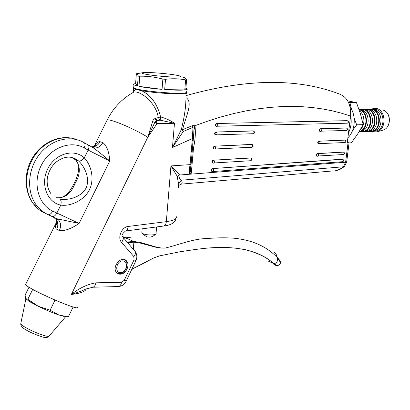<?xml version="1.0" encoding="UTF-8"?>
<svg xmlns="http://www.w3.org/2000/svg" width="410" height="410" viewBox="0 0 410 410"><rect width="100%" height="100%" fill="white"/><g stroke="black" fill="none" stroke-linecap="round" stroke-linejoin="round"><path stroke-width="0.61" d="M192.218 151.428L191.219 151.485M191.516 159.434L190.522 159.495M212.083 171.4L211.642 171.272C210.899 170.129 211.145 169.243 212.39 168.612L342.683 159.3M316.863 156.123L316.653 156.072C315.982 155.093 316.166 154.288 317.212 153.647L343.559 152.125M319.81 131.256L319.61 131.21C318.893 130.221 319.067 129.401 320.138 128.755L346.517 128.038M318.334 143.725L318.129 143.679C317.432 142.695 317.612 141.88 318.672 141.24L345.035 140.117M216.29 126.352L215.906 126.254C215.045 125.081 215.265 124.163 216.567 123.502L347.121 120.704M214.163 148.994L213.764 148.886C212.959 147.723 213.195 146.821 214.466 146.175L252.027 144.54M212.841 163.026L212.436 162.908C211.668 161.755 211.914 160.863 213.164 160.228L250.674 158.014M215.491 134.869L215.101 134.772C214.261 133.599 214.486 132.686 215.778 132.035L253.385 130.98M185.884 100.327C185.704 108.25 184.182 118.008 181.312 129.591L172.456 147.523L183.203 131.543L194.576 126.577C195.206 126.675 193.51 130.447 193.843 132.076L193.407 138.303L192.346 138.575L190.071 164.646C189.338 168.864 189.164 172.062 189.548 174.24L179.636 175.003C177.504 172.354 174.609 169.325 170.939 165.917L177.386 176.515C177.684 179.754 178.13 182.03 178.724 183.326L178.478 187.601M176.044 216.142C177.376 218.694 174.137 220.534 166.337 221.656L170.939 165.917L190.071 164.646L191.096 164.231C190.271 169.043 190.332 172.062 191.285 173.286L193.546 147.503C195.283 140.02 195.754 132.753 194.965 125.701L192.398 125.665L192.987 127.546L192.346 138.575L172.456 147.523L174.46 123.282C170.703 120.581 166.076 118.454 160.576 116.901L158.275 117.573L160.202 120.191L174.46 123.282L156.999 123.641L156.2 120.658L160.202 120.191L160.576 116.901C157.373 104.043 151.018 95.289 141.496 90.646C158.603 93.844 191.178 95.043 186.77 92.445M191.285 173.286L189.548 174.24L345.62 162.222L343.406 166.783L344.528 166.27L346.675 161.96M193.546 147.503C192.638 146.8 192.49 144.771 193.095 141.409L193.402 138.36M154.867 122.288L156.999 123.641L147.779 137.242L154.867 122.288L156.2 120.658L155.057 118.516L153.919 119.141L153.017 120.376L152.592 121.683L154.867 122.288M132.881 92.609L133.501 92.26C138.923 89.754 156.164 102.09 158.275 117.573L155.057 118.516M152.592 121.683L147.779 137.242C134.593 128.93 110.203 118.598 107.179 119.976L106.692 120.955M348.095 142.342L345.62 162.222L346.701 161.776L348.992 143.372L348.095 142.342L347.321 142.378L350.637 115.63C351.057 103.771 346.901 96.417 338.168 93.567C296.84 78.079 246.21 78.74 186.278 95.545M192.398 125.665L182.568 129.662C185.971 116.091 193.341 102.285 186.094 97.718M182.568 129.662L181.312 129.591L183.203 131.543L182.568 129.662M350.586 116.081L341.755 113.268L332.566 110.91L323.018 109.019L313.107 107.625L302.836 106.743L292.207 106.395L281.224 106.615L269.893 107.415L258.213 108.819L246.195 110.854L233.849 113.534L221.19 116.891L208.224 120.94L194.965 125.701L194.576 126.577M133.732 87.602L133.199 87.976L133.419 88.427L135.843 89.411L133.486 91.102L132.963 92.563M180.415 184.259L181.02 184.146C182.419 183.588 182.511 182.276 181.297 180.21C179.959 179.401 179.073 177.766 178.632 175.311L177.386 176.515M179.636 175.003L178.632 175.306M344.313 166.465C341.745 168.736 338.829 170.145 335.559 170.693L339.659 169.345L343.406 166.783L181.297 180.21L178.724 183.326M135.925 88.744L135.843 89.411L141.501 90.646L141.578 89.969M133.711 87.899L133.778 86.956L133.235 87.381L133.711 87.919C137.053 90.61 176.746 94.464 185.033 92.901C186.965 92.609 187.493 92.188 186.611 91.635M139.836 89.646L137.386 89.119M128.145 226.469C127.884 229.005 127.018 230.512 125.552 230.994L163.672 226.028C165.168 225.551 166.055 224.096 166.337 221.656L128.145 226.469C121.698 226.92 117.157 237.795 121.544 242.325L133.85 256.609L134.024 259.878L124.297 280.255L121.585 282.285L95.94 282.828C87.591 284.176 79.396 288.04 71.366 294.421C77.275 292.627 82.092 290.839 85.823 289.055L86.049 288.958M121.099 274.106C119.238 274.387 117.721 273.854 116.542 272.507C111.346 266.808 121.729 254.887 126.531 260.939C130.113 264.558 126.454 273.434 121.099 274.106M95.94 282.828C95.392 285.339 94.367 286.8 92.86 287.215L92.209 287.241M147.779 137.242L71.366 294.421C80.288 293.483 85.285 291.618 86.356 288.83M124.645 259.658L125.65 260.514C129.227 264.127 125.578 272.993 120.222 273.654L117.567 273.429M55.96 197.569L56.626 197.702C64.816 198.368 70.899 193.735 74.876 183.803C80.504 174.414 80.749 166.475 75.619 159.977L74.441 158.224M88.165 144.945L92.306 147.221C95.807 149.486 101.639 154.068 109.793 160.971L79.109 223.419L56.821 218.745L58.773 220.201C60.957 223.025 61.146 226.469 59.342 230.528C64.642 231.189 71.227 228.816 79.109 223.419L52.762 211.114C38.135 204.539 32.349 182.732 41.297 165.302C50.03 147.769 70.53 139.974 84.214 147.913L88.114 150.096L84.26 157.85C82.292 160.254 80.391 161.289 78.551 160.956L78.674 161.068C85.095 167.111 90.292 178.98 85.977 188.19C81.195 197.179 68.234 200.736 59.609 198.999C61.136 200.003 61.531 202.038 60.788 205.108C70.105 206.507 83.753 200.905 89.539 189.651C94.884 178.201 90.83 164.533 84.26 157.85C74.102 148.297 55.335 153.437 47.832 168.659C40.057 183.747 47.022 202.463 60.788 205.108L56.852 213.031C55.54 215.424 54.058 216.618 52.408 216.613L48.308 214.717C49.953 214.722 51.44 213.518 52.762 211.114M70.52 157.153L74.81 158.475L78.541 160.951C71.617 155.298 63.842 155.913 55.227 162.806C51.009 167.049 48.375 172.133 47.334 178.048C46.663 184.028 47.908 189.312 51.076 193.899M25.948 283.787L25.594 284.499C27.885 289.178 82.507 312.794 77.3 306.936M57.631 219.201L56.959 220.729M56.893 220.893L56.175 222.83C55.032 226.007 55.206 228.139 56.708 229.241L59.342 230.528M84.286 142.752L87.607 144.633C89.149 145.453 89.318 147.272 88.114 150.096L109.793 160.971C109.121 151.849 106.805 145.714 102.843 142.562L100.06 141.686C98.174 141.486 96.278 142.864 94.372 145.822L93.936 146.478M93.014 147.569C96.975 148.727 100.255 147.057 102.843 142.562M100.06 141.686C98.139 145.201 95.366 146.944 91.748 146.918M56.708 229.241C58.287 225.766 58.164 222.574 56.344 219.668L53.3 217.028M278.682 258.556L280.414 262.41C280.824 262.754 280.307 263.681 278.867 265.188L276.97 265.593L274.977 265.157L273.747 264.199M274.136 251.889L276.181 254.39L277.426 257.726C277.78 261.667 276.55 263.558 273.731 263.399L268.745 261.426M280.184 260.893L280.414 262.41L277.426 257.726C266.705 246.384 251.96 239.855 233.182 238.143C224.962 237.58 216.029 237.733 206.384 238.599C193.197 238.738 179.467 244.647 165.081 248.091L160.653 247.901L156.179 247.04L140.507 242.489L133.655 241.439L128.52 239.138L133.655 241.439L133.885 242.187L133.291 249.275M277.719 265.711L276.97 265.593L273.449 263.302C265.818 256.634 255.292 251.827 241.874 248.88M123.149 236.944L128.52 239.138L123.528 236.872L131.4 237.897M133.368 249.367L133.973 242.182L140.558 243.166L156.154 247.322L160.653 248.029L165.081 248.091M135.613 267.433L153.934 257.844L131.887 269.191M133.973 242.182L133.762 241.449L133.973 242.182M141.891 232.116L141.834 232.854L142.378 233.367C143.797 234.202 146.068 234.73 149.189 234.945C153.171 235.079 155.498 234.638 156.159 233.618M143.725 72.575L143.29 72.611C137.452 73.098 150.311 75.486 165.046 76.573C179.826 77.7 185.638 76.742 175.67 75.071C166.993 73.528 149.102 72.119 143.725 72.575M138.232 75.891C137.657 74.097 137.027 73.39 136.34 73.764L135.602 83.64C133.506 83.906 132.948 84.332 133.926 84.906L137.488 86.049L138.232 75.891L139.728 76.193L138.98 86.377L162.047 89.365L162.862 79.089L165.502 79.304L164.687 89.57C173.953 90.22 180.651 90.349 184.772 89.959L185.617 79.904L186.596 79.801L185.75 89.826C187.298 89.554 187.672 89.17 186.863 88.683L185.884 88.247M138.98 86.377C144.889 87.561 152.582 88.555 162.047 89.365M164.687 89.57L184.772 89.959M135.602 83.64L137.488 86.049M162.862 79.089C155.159 77.013 147.446 76.045 139.728 76.193M185.617 79.904C179.144 78.612 172.441 78.412 165.502 79.304M183.306 77.598C184.459 77.244 185.556 77.982 186.596 79.801M122.057 260.924C128.489 259.848 127.612 271.599 121.206 272.645C114.733 273.839 115.574 261.903 122.057 260.924M72.934 306.875L72.975 307.326L72.216 306.665M29.018 287.149L25.097 295.077L25.697 298.644L27.844 299.228L38.181 306.255L50.117 310.201L58.691 314.911L64.939 316.233L68.547 316.453L72.975 307.326M27.844 299.228L32.421 289.967L32.436 289.173M50.117 310.201L54.684 300.863L52.746 299.121M34.548 290.336L32.421 289.967M56.836 300.884L54.684 300.863M66.087 316.335L63.422 316.284L58.691 314.911C52.449 312.758 45.612 309.873 38.181 306.255L29.658 301.657L25.84 298.839M350.637 115.63C351.816 121.749 351.109 127.464 348.515 132.763M350.119 107.025C356.444 115.64 355.296 130.887 347.895 137.76M371.409 108.973L375.437 108.348C385.882 108.804 387.194 129.268 376.949 131.861L371.67 131.712M373.254 109.475L373.951 109.475C384.985 107.912 386.42 130.334 375.34 131.062L374.197 131.103M373.361 109.516C382.668 110.1 383.832 128.304 374.735 130.795L374.427 130.892M368.19 109.224L371.301 108.957C381.105 109.567 382.335 128.801 372.746 131.425L368.446 131.6M368.99 109.506L369.733 109.501C380.772 107.932 382.222 130.488 371.132 131.215L369.989 131.256M369.102 109.542C378.435 110.105 379.614 128.474 370.481 130.959L370.174 131.056M363.895 109.26L367.011 108.983C376.851 109.567 378.097 128.976 368.467 131.595L364.162 131.753M364.674 109.537L365.464 109.531C376.518 107.953 377.974 130.641 366.873 131.374L365.725 131.415M364.787 109.572C374.156 110.111 375.35 128.643 366.176 131.123L365.869 131.22M359.549 109.301L362.671 109.009C372.546 109.572 373.802 129.155 364.141 131.764L359.831 131.912M360.308 109.572L361.143 109.562C372.208 107.973 373.674 130.8 362.563 131.533L361.415 131.574M360.426 109.603C369.825 110.121 371.029 128.817 361.825 131.287L361.512 131.385M358.914 109.137C368.426 110.485 369.118 129.432 359.76 131.933L358.806 132.184M359.134 109.783C368.18 111.484 368.252 129.627 359.242 131.487M359.555 111.054C364.982 114.656 365.412 125.419 360.313 129.719M360.41 113.754L362.22 120.396M347.711 100.896L356.464 102.551L360.349 113.56L363.193 124.645L357.792 133.773L351.426 142.808L349.069 142.926M352.559 130.513L356.659 124.83L354.112 117.942M351.508 109.316L349.909 102.536L348.459 102.3M349.909 102.536L356.464 102.551M356.659 124.83L363.193 124.645M342.155 159.183L212.39 168.612M343.037 152.018L317.212 153.647M346.009 127.94L320.138 128.755M344.523 140.01L318.672 141.24M346.911 120.663L216.567 123.502M211.642 171.272L212.892 171.559L342.627 161.699C343.923 161.043 344.005 160.254 342.862 159.341L342.622 159.3C343.657 160.146 343.657 160.946 342.627 161.699L342.504 161.709M212.892 171.559C213.907 170.688 213.892 169.755 212.857 168.751C211.611 169.386 211.365 170.273 212.108 171.416L212.892 171.559M251.509 144.422L214.466 146.175M213.764 148.886L214.942 149.143C215.998 148.261 215.993 147.313 214.937 146.303C213.661 146.949 213.431 147.856 214.235 149.014L251.848 147.267M251.981 144.54C253.042 145.509 253.042 146.411 251.976 147.262C253.431 146.58 253.554 145.704 252.34 144.622L251.981 144.54M250.146 157.886L213.164 160.228M212.436 162.908L213.661 163.18C214.686 162.309 214.681 161.366 213.63 160.361C212.38 161.002 212.134 161.894 212.903 163.047L250.505 160.725M250.612 158.019C251.663 158.977 251.668 159.879 250.633 160.72C252.053 160.049 252.176 159.177 250.997 158.106L250.612 158.019M316.653 156.072L343.503 154.534C344.815 153.873 344.897 153.084 343.739 152.166L343.508 152.125C344.549 152.976 344.549 153.776 343.503 154.534L343.375 154.544M317.683 156.251C318.729 155.472 318.734 154.642 317.683 153.765C316.638 154.406 316.453 155.211 317.125 156.189L317.683 156.251M319.61 131.21L346.435 130.472C347.808 129.806 347.89 129.006 346.681 128.074L346.486 128.038C347.547 128.899 347.531 129.709 346.435 130.472L346.306 130.477M320.569 131.374C321.665 130.585 321.681 129.744 320.61 128.858C319.544 129.509 319.369 130.329 320.082 131.318L320.569 131.374M318.129 143.679L344.964 142.536C346.306 141.875 346.388 141.081 345.205 140.159L344.994 140.117C346.045 140.968 346.035 141.778 344.964 142.536L344.836 142.542M319.123 143.849C320.195 143.064 320.2 142.229 319.144 141.347C318.088 141.993 317.904 142.808 318.601 143.787L319.123 143.849M252.883 130.867L215.778 132.035M215.101 134.772L216.234 135.008C217.31 134.116 217.315 133.168 216.249 132.153C214.958 132.809 214.732 133.721 215.573 134.89L253.201 133.716M253.359 130.98C254.431 131.948 254.425 132.861 253.334 133.716C254.82 133.03 254.943 132.143 253.693 131.051L253.359 130.98M215.906 126.254L347.321 123.2C348.715 122.528 348.797 121.729 347.572 120.791L347.383 120.76C348.454 121.621 348.433 122.431 347.321 123.2L347.188 123.2M217.013 126.48C218.105 125.583 218.115 124.63 217.039 123.615C215.737 124.276 215.516 125.193 216.383 126.372L217.013 126.48M190.301 162.001L191.296 161.94M191.531 159.28L190.532 159.341M192.167 140.615L193.182 140.574M192.228 151.285L191.234 151.336M190.998 154.006L191.998 153.95M181.02 184.157L333.238 170.898M191.096 164.231L193.095 141.409M156.974 120.576L155.703 118.352M121.585 282.285C121.042 284.735 120.007 286.159 118.48 286.559L117.793 286.575M124.297 280.255L126.275 280.952L135.925 260.724M134.024 259.878L135.93 260.709C137.273 257.613 137.104 254.646 135.428 251.812M133.85 256.609C135.946 253.78 136.084 251.714 134.27 250.418L123.195 237.457M121.544 242.325C123.702 239.471 123.876 237.41 122.067 236.139C121.719 234.884 122.877 233.172 125.552 230.994L125.275 231.04M175.987 218.335C175.383 222.522 171.277 225.09 163.672 226.028L163.231 226.084M44.844 213.185C40.621 211.222 36.997 208.341 33.979 204.544C24.139 192.218 24.21 171.149 34.45 156.025C44.628 140.84 62.95 134.157 76.855 139.646M75.486 159.854L71.678 157.348M84.214 147.913C85.429 145.078 85.265 143.254 83.727 142.439C70.177 134.613 50.43 139.697 38.904 155.057C27.291 170.319 26.537 192.931 36.905 205.902C39.929 209.715 43.552 212.605 47.785 214.568L48.308 214.717C43.896 212.728 40.093 209.792 36.905 205.902L33.979 204.544C24.497 192.972 23.519 174.03 31.626 159.341C39.703 144.622 55.622 135.91 69.869 137.898M47.785 214.568L57.897 219.165L58.722 220.17M51.88 216.465L56.821 218.745M127.72 242.751L128.381 242.669L128.315 243.448M122.985 236.98L123.466 236.877L122.959 236.944M128.084 241.936L128.381 242.669L133.778 242.177L133.588 241.439L127.126 242.059M131.682 269.616L135.669 267.125M65.959 316.325L49.226 335.964C49.123 336.666 47.288 336.487 43.726 335.431C36.167 332.94 29.366 329.855 23.324 326.17L20.705 324.038L20.879 323.183M382.361 109.988C391.058 111.013 391.729 127.884 383.165 130.057L382.796 130.165M347.096 120.694L347.408 120.76M190.537 159.305L191.531 159.244M192.234 151.254L191.234 151.305M133.481 91.102L133.655 87.863M181.01 184.151L179.078 185.253M133.481 91.112L133.501 92.26M133.486 92.265C122.036 98.723 113.268 107.958 107.179 119.976L94.346 145.857M126.249 281.009C124.578 284.335 121.99 286.19 118.48 286.559L92.855 287.215L85.823 289.055M126.531 260.939L125.65 260.514M78.674 161.068L75.619 159.977C77.341 161.709 78.387 163.918 78.746 166.603C78.669 172.938 77.167 176.956 74.543 182.635C71.519 188.457 70.397 190.045 68.157 192.813C64.616 196.615 60.875 198.266 56.934 197.769M56.329 219.678C57.354 223.158 57.41 224.782 56.508 224.562L56.175 222.83L25.594 284.499M94.372 145.822L95.238 145.114C96.232 145.458 95.043 146.047 91.681 146.882M56.262 219.55L58.773 220.201M273.736 263.399L274.439 263.948M275.043 265.173L272.855 263.399L274.454 263.953M280.476 262.369L279.886 264.624L277.344 265.711L274.977 265.157M273.516 263.328C259.32 250.812 237.728 245.698 208.741 247.978C200.331 248.721 194.038 249.623 179.913 251.786L159.669 255.85L153.95 257.849M142.378 233.367C145.289 236.186 147.4 237.385 148.712 236.965C150.865 237.426 153.237 236.452 155.821 234.038M156.087 233.121L156.579 226.95M141.834 232.854L142.142 228.831M133.926 84.906L133.711 87.919M142.224 72.785L136.786 73.692M30.683 302.267L29.525 300.632M63.422 316.284L64.939 316.233M48.99 336.282C47.637 337.794 45.187 337.937 41.646 336.712C33.712 333.996 27.875 331.331 24.139 328.712C22.155 327.498 21.012 325.94 20.705 324.038L25.871 298.875M384.108 110.551C391.611 113.529 390.92 128.058 383.165 130.057L376.949 131.861M373.715 131.118L375.34 131.062M374.735 130.795L372.746 131.425M369.471 131.277L371.132 131.215M370.481 130.959L368.467 131.595M365.177 131.436L366.873 131.374M366.176 131.123L364.141 131.764M360.836 131.595L362.563 131.533M361.825 131.287L359.76 131.933"/></g></svg>
